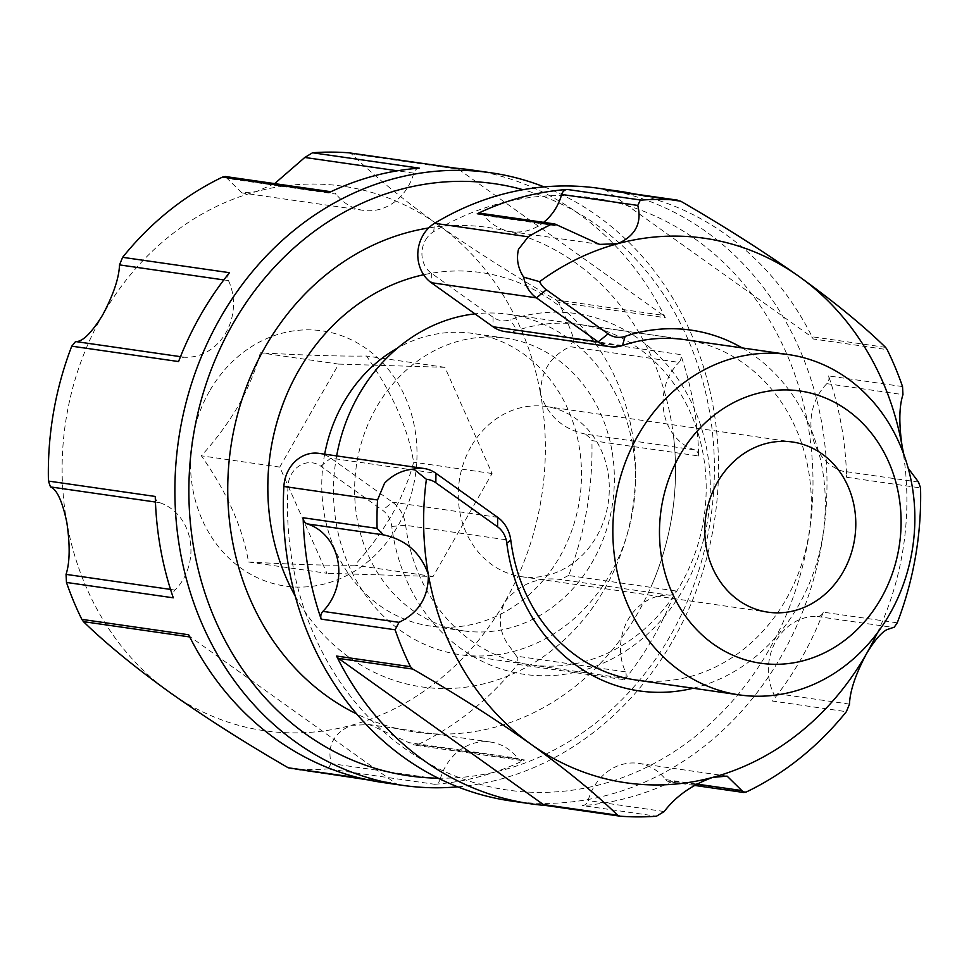 <?xml version="1.0" encoding="UTF-8"?>
<svg xmlns="http://www.w3.org/2000/svg" width="969" height="969" viewBox="0 0 969 969"><rect width="100%" height="100%" fill="white"/><g stroke="black" fill="none" stroke-linecap="round" stroke-linejoin="round"><path stroke-width="0.73" stroke-dasharray="4.84 3.63" d="M425.476 240.191A24.068 21.076 -81.8 0 1 433.688 231.639A299.142 261.969 -81.8 0 1 498.623 203.756A299.142 261.969 -81.8 0 1 807.88 424.41A299.142 261.969 -81.8 0 1 601.834 784.187A299.142 261.969 -81.8 0 1 287.999 486.038A24.068 21.076 -81.8 0 1 291.499 474.12A24.068 21.076 -81.8 0 1 320.824 466.21L382.561 510.251A24.068 21.076 -81.8 0 1 391.767 526.433A182.233 159.582 98.2 0 0 514.854 672.656A182.233 159.582 98.2 0 0 683.448 589.019A182.233 159.582 98.2 0 0 680.674 383.106A182.233 159.582 98.2 0 0 510.106 319.794A24.068 21.076 -81.8 0 1 493.088 317.263L431.35 273.222A24.068 21.076 -81.8 0 1 425.476 240.191M504.837 331.543A34.387 30.112 98.2 0 0 517.301 330.368A171.925 150.558 -81.8 0 1 525.501 327.885A171.925 150.558 -81.8 0 1 579.668 324.506A171.925 150.558 -81.8 0 1 680.844 584.343A171.925 150.558 -81.8 0 1 584.816 661.464A171.925 150.558 -81.8 0 1 530.649 664.843A171.925 150.558 -81.8 0 1 405.66 525.307A34.387 30.112 98.2 0 0 392.506 502.196L330.768 458.143A34.387 30.112 98.2 0 0 318.934 453.359M530.649 664.843L635.821 679.984A171.925 150.558 98.2 0 0 689.989 676.616A171.925 150.558 98.2 0 0 811.319 500.416A171.925 150.558 98.2 0 0 684.829 339.659L509.004 314.331A171.925 150.558 98.2 0 0 474.931 313.859M897.246 622.825L823.299 612.178A6.88 6.02 -81.8 0 1 818.962 616.308A6.88 6.02 -81.8 0 1 817.291 616.49A51.575 45.168 98.2 0 0 804.767 617.859A51.575 45.168 98.2 0 0 773.395 693.15A6.88 6.02 -81.8 0 1 772.414 701.035L846.361 711.682M746.445 791.927L672.498 781.28A6.88 6.02 -81.8 0 1 671.517 781.644A6.88 6.02 -81.8 0 1 669.349 781.777A6.88 6.02 -81.8 0 1 665.727 779.621A51.575 45.168 98.2 0 0 638.583 763.366A51.575 45.168 98.2 0 0 622.34 764.384A51.575 45.168 98.2 0 0 588.086 800.576A6.88 6.02 -81.8 0 1 582.502 805.578L656.449 816.225M511.051 800.975A309.462 270.993 98.2 0 0 608.544 794.895A309.462 270.993 98.2 0 0 826.957 477.741A309.462 270.993 98.2 0 0 599.266 188.374M672.498 781.28A309.462 270.993 -81.8 0 1 628.263 797.741A309.462 270.993 -81.8 0 1 582.502 805.578M619.966 816.164L546.031 805.505A309.462 270.993 -81.8 0 1 545.85 805.493M633.944 193.861A309.462 270.993 -81.8 0 1 813.209 338.98L887.156 349.627M902.527 386.558L828.58 375.911A309.462 270.993 -81.8 0 1 846.603 477.281L920.55 487.928M823.299 612.178A309.462 270.993 -81.8 0 1 772.414 701.035M877.248 633.096A275.075 240.881 98.2 0 0 903.217 452.765M742.157 347.907A182.233 159.582 -81.8 0 1 823.214 533.277A182.233 159.582 -81.8 0 1 693.138 688.244M903.786 454.328L908.219 468.281M828.58 375.911A6.88 6.02 -81.8 0 1 826.86 383.663A51.575 45.168 98.2 0 0 811.804 433.555A51.575 45.168 98.2 0 0 842.412 471.116A6.88 6.02 -81.8 0 1 846.603 477.281M604.402 189.621A6.88 6.02 -81.8 0 1 606.437 190.518L811.259 336.655A6.88 6.02 -81.8 0 1 813.209 338.98M480.406 213.253A6.88 6.02 -81.8 0 1 484.028 215.421A51.575 45.168 98.2 0 0 511.172 231.664A51.575 45.168 98.2 0 0 543.621 222.349M470.958 446.757A85.962 75.279 98.2 0 0 521.54 576.688A85.962 75.279 98.2 0 0 596.638 536.438A85.962 75.279 98.2 0 0 546.056 406.52A85.962 75.279 98.2 0 0 470.958 446.757M438.242 778.18A299.142 261.969 98.2 0 0 709.284 410.214A299.142 261.969 98.2 0 0 522.994 189.706M544.13 186.896A309.462 270.993 -81.8 0 1 713.245 407.101A309.462 270.993 -81.8 0 1 457.731 786.84M698.71 455.975A6.88 6.02 98.2 0 0 698.601 454.836A6.88 6.02 98.2 0 0 694.519 449.822L585.542 434.124L591.744 439.442L591.902 440.604L698.71 455.975A309.462 270.993 98.2 0 0 693.525 404.267A309.462 270.993 98.2 0 0 680.686 354.606L573.878 339.223A309.462 270.993 98.2 0 0 558.507 302.304L665.315 317.687A309.462 270.993 98.2 0 0 471.104 169.914M155.258 496.455A6.88 6.02 98.2 0 0 159.461 502.608A51.575 45.168 -81.8 0 1 190.069 540.181A51.575 45.168 -81.8 0 1 175.014 590.073A6.88 6.02 98.2 0 0 173.003 596.722A6.88 6.02 98.2 0 0 173.294 597.825M625.502 671.844L516.525 656.158L517.87 658.036L517.7 664.359L624.52 679.741A6.88 6.02 98.2 0 0 626.047 673.612A6.88 6.02 98.2 0 0 625.502 671.844A51.575 45.168 -81.8 0 1 621.359 658.593A51.575 45.168 -81.8 0 1 669.397 595.184A6.88 6.02 98.2 0 0 675.405 590.884L568.597 575.501A309.462 270.993 98.2 0 0 591.902 440.604M274.651 183.613L256.288 191.608A275.075 240.881 -81.8 0 1 437.709 224.542A275.075 240.881 -81.8 0 1 540.666 394.504C540.351 372.157 550.126 356.217 569.99 346.672L678.966 362.37A6.88 6.02 98.2 0 0 680.686 354.606M694.519 449.822A51.575 45.168 -81.8 0 1 663.91 412.261A51.575 45.168 -81.8 0 1 678.966 362.37M516.525 656.158L506.424 642.035C498.926 629.341 498.393 615.969 504.825 601.943C519.154 584.137 537.686 576.652 560.433 579.498L669.397 595.184M248.512 561.996C293.692 564.503 329.085 565.581 354.666 565.206C368.777 549.75 381.192 532.95 391.912 514.83C402.038 496.54 409.281 479.001 413.642 462.213C408.167 428.589 392.445 393.184 366.476 356.023C341.5 356.422 306.119 355.357 260.322 352.813C255.925 369.673 248.682 387.212 238.58 405.43C227.812 423.623 215.397 440.411 201.334 455.805C227.037 492.349 242.759 527.742 248.512 561.996L326.928 573.285L279.75 467.094L338.726 364.114L444.88 367.324L492.058 473.514L433.082 576.494L326.928 573.285M209.486 391.21A128.938 112.913 98.2 0 0 240.942 568.125A128.938 112.913 98.2 0 0 398.005 525.719A128.938 112.913 98.2 0 0 366.536 348.816A128.938 112.913 98.2 0 0 209.486 391.21M428.637 227.969A254.908 223.221 -81.8 0 1 673.612 437.007A254.908 223.221 -81.8 0 1 652.525 583.423A254.908 223.221 -81.8 0 1 637.977 612.723A254.908 223.221 -81.8 0 1 356.701 713.959M295.254 596.117A209.292 183.274 98.2 0 0 604.632 588.934A209.292 183.274 98.2 0 0 606.606 360.916A209.292 183.274 98.2 0 0 423.635 274.748M336.643 455.902A171.925 150.558 98.2 0 0 336.425 524.471A171.925 150.558 98.2 0 0 459.996 654.669A171.925 150.558 98.2 0 0 632.575 444.529A171.925 150.558 98.2 0 0 509.004 314.331M611.851 450.125A147.857 129.471 98.2 0 0 505.576 338.157A147.857 129.471 98.2 0 0 357.149 518.875A147.857 129.471 98.2 0 0 463.424 630.843A147.857 129.471 98.2 0 0 611.851 450.125M324.663 454.182A147.857 129.471 98.2 0 0 324.288 514.151A147.857 129.471 98.2 0 0 430.563 626.107A147.857 129.471 98.2 0 0 578.977 445.389A147.857 129.471 98.2 0 0 472.715 333.421A147.857 129.471 98.2 0 0 397.581 348.041M433.082 576.494L354.666 565.206M492.058 473.514L413.642 462.213M279.75 467.094L201.334 455.805M338.726 364.114L260.322 352.813M444.88 367.324L366.476 356.023M331.216 763.584L327.801 768.901L434.609 784.284A6.88 6.02 98.2 0 0 440.192 779.282L331.216 763.584C326.941 745.912 333.59 733.17 351.202 725.333L369.322 724.594L408.87 742.629L517.834 758.315A6.88 6.02 98.2 0 0 521.455 760.483A6.88 6.02 98.2 0 0 524.604 759.987L417.796 744.604A309.462 270.993 98.2 0 0 517.7 664.359M440.192 779.282A51.575 45.168 -81.8 0 1 490.689 742.072A51.575 45.168 -81.8 0 1 517.834 758.315M188.652 634.756A6.88 6.02 98.2 0 0 190.602 637.081L395.425 783.218A6.88 6.02 98.2 0 0 397.799 784.175A6.88 6.02 98.2 0 0 398.138 784.212L291.318 768.829A309.462 270.993 98.2 0 0 327.801 768.901M229.459 272.689A6.88 6.02 98.2 0 0 228.478 280.586A51.575 45.168 -81.8 0 1 225.898 332.742A51.575 45.168 -81.8 0 1 184.57 357.246A6.88 6.02 98.2 0 0 178.562 361.558M585.542 434.124C563.122 429.376 548.163 416.161 540.666 394.504A275.075 240.881 -81.8 0 1 504.825 601.943A275.075 240.881 -81.8 0 1 351.202 725.333A275.075 240.881 -81.8 0 1 169.769 692.399A275.075 240.881 -81.8 0 1 66.825 522.424A275.075 240.881 -81.8 0 1 102.653 314.998A275.075 240.881 -81.8 0 1 256.288 191.608L241.911 192.879L227.158 178.429L336.134 194.115A6.88 6.02 98.2 0 0 332.512 191.947A6.88 6.02 98.2 0 0 329.363 192.456M419.359 168.158A6.88 6.02 98.2 0 0 413.775 173.16A51.575 45.168 -81.8 0 1 363.278 210.37A51.575 45.168 -81.8 0 1 336.134 194.115M458.543 169.224L663.365 315.361L556.194 299.93C513.812 275.475 474.313 250.341 437.709 224.542C402.51 199.142 373.731 175.546 351.372 153.78L458.543 169.224A6.88 6.02 98.2 0 0 456.181 168.255A6.88 6.02 98.2 0 0 455.842 168.218M568.597 575.501L560.433 579.498M624.52 679.741A309.462 270.993 98.2 0 0 675.405 590.884M417.796 744.604L414.199 745.028L408.87 742.629M434.609 784.284A309.462 270.993 98.2 0 0 524.604 759.987M382.876 782.516A309.462 270.993 98.2 0 0 398.138 784.212M225.256 176.503L227.158 178.429M349.034 152.836L351.372 153.78M665.315 317.687A6.88 6.02 98.2 0 0 663.365 315.361M556.194 299.93L558.507 302.304M573.878 339.223L569.99 346.672M433.688 231.639L434.609 223.306M391.767 526.433L405.66 525.307L510.833 540.46M320.824 466.21L330.768 458.143L435.941 473.296M622.473 345.509L517.301 330.368L510.106 319.794M849.498 704.112L773.395 693.15M664.201 811.537L588.086 800.576M283.881 486.474L287.999 486.038M826.86 383.663L902.963 394.625M885.569 347.362L811.259 336.655M606.437 190.518L680.747 201.213M484.028 215.421L560.13 226.371M665.727 779.621L696.65 784.066M817.291 616.49L893.406 627.452M918.515 482.077L842.412 471.116M497.678 517.337L392.506 502.196L382.561 510.251M493.088 317.263L492.991 326.747M431.35 273.222L431.253 282.694M360.468 778.18L395.425 783.218M190.602 637.081L189.754 636.948M159.461 502.608L155.44 502.039M170.52 589.418L175.014 590.073M228.478 280.586L223.815 279.92M180.488 356.665L184.57 357.246M413.775 173.16L397.423 170.798M579.668 324.506L684.829 339.659M511.172 231.664L599.678 244.406M694.349 785.387L669.349 781.777M638.583 763.366L727.089 776.108M521.54 576.688L768.029 612.178M673.612 437.007C679.257 487.637 672.22 536.438 652.525 583.423M505.576 338.157L472.715 333.421M463.424 630.843L430.563 626.107M635.821 679.984L459.996 654.669M490.689 742.072L369.322 724.594M363.278 210.37L241.911 192.892M521.455 760.483L414.199 745.04M397.799 784.175L367.929 779.875M332.512 191.947L330.901 191.717M546.056 406.52L792.533 442.009"/><path stroke-width="1.45" d="M543.621 222.349A51.575 45.168 98.2 0 0 561.669 194.454A6.88 6.02 -81.8 0 1 566.235 189.633A6.88 6.02 -81.8 0 1 567.253 189.452L641.199 200.098A309.462 270.993 -81.8 0 1 677.682 200.171L603.735 189.524A309.462 270.993 -81.8 0 1 618.985 191.22L599.266 188.374A309.462 270.993 98.2 0 0 501.772 194.454A309.462 270.993 98.2 0 0 434.609 223.306A34.387 30.112 98.2 0 0 422.859 235.528A34.387 30.112 98.2 0 0 431.253 282.694L492.991 326.747A34.387 30.112 98.2 0 0 504.837 331.543L609.998 346.684A34.387 30.112 -81.8 0 1 598.152 341.887L536.426 297.846A34.387 30.112 -81.8 0 1 523.648 277.134L539.576 281.676A24.068 21.076 98.2 0 0 546.371 289.779L608.108 333.833A24.068 21.076 98.2 0 0 625.126 336.364A182.233 159.582 -81.8 0 1 742.157 347.907M424.095 468.499L318.934 453.359A34.387 30.112 98.2 0 0 288.895 469.456A34.387 30.112 98.2 0 0 283.881 486.474A309.462 270.993 98.2 0 0 511.051 800.975L530.77 803.81A309.462 270.993 -81.8 0 1 336.546 656.049L410.493 666.696A309.462 270.993 -81.8 0 1 395.122 629.777L321.175 619.118A309.462 270.993 -81.8 0 1 303.152 517.749L377.098 528.396A309.462 270.993 -81.8 0 1 377.547 499.968L384.523 483.228C392.59 474.834 402.329 470.11 413.739 469.044A34.387 30.112 -81.8 0 1 424.095 468.499A34.387 30.112 -81.8 0 1 435.941 473.296L497.678 517.337A34.387 30.112 -81.8 0 1 510.833 540.46A171.925 150.558 98.2 0 0 635.821 679.984L739.347 694.894A171.925 150.558 -81.8 0 1 615.775 564.709A171.925 150.558 -81.8 0 1 788.354 354.569A171.925 150.558 -81.8 0 1 911.926 484.754A171.925 150.558 -81.8 0 1 739.347 694.894M434.609 223.306L528.275 236.799L518.5 249.299C516.211 258.989 517.931 268.268 523.648 277.134M788.354 354.569L684.829 339.659A171.925 150.558 98.2 0 0 630.662 343.026A171.925 150.558 98.2 0 0 622.473 345.509A34.387 30.112 -81.8 0 1 609.998 346.684M908.219 468.281L918.515 482.077L920.55 487.928A309.462 270.993 -81.8 0 1 897.246 622.825L894.278 627.149L886.841 629.68C880.978 632.842 874.147 640.957 866.347 654.002C855.554 674.339 849.934 691.042 849.498 704.112L846.361 711.682A309.462 270.993 -81.8 0 1 746.445 791.927L743.744 792.497L694.349 785.387M696.65 784.066L741.842 790.571L727.089 776.121L712.712 777.392C692.084 784.805 675.914 796.179 664.201 811.537L656.449 816.225A309.462 270.993 -81.8 0 1 619.966 816.164L617.628 815.22C595.572 793.684 566.78 770.101 531.291 744.458A275.075 240.881 98.2 0 0 712.712 777.392A275.075 240.881 98.2 0 0 866.347 654.002A275.075 240.881 98.2 0 0 877.248 633.096M641.199 200.098L640.23 200.28L637.784 205.416L561.669 194.454M545.85 805.493A309.462 270.993 -81.8 0 1 530.77 803.81M903.217 452.765A275.075 240.881 98.2 0 0 902.175 446.576A275.075 240.881 98.2 0 0 799.231 276.601A275.075 240.881 98.2 0 0 617.798 243.667L599.678 244.406L554.801 223.972L551.204 224.396L477.257 213.749A309.462 270.993 -81.8 0 1 521.492 197.288A309.462 270.993 -81.8 0 1 567.253 189.452M618.985 191.22A309.462 270.993 -81.8 0 1 633.944 193.861M603.735 189.524A6.88 6.02 -81.8 0 1 604.075 189.561L680.747 201.213C723.528 225.922 763.027 251.056 799.231 276.601C834.733 302.243 863.512 325.826 885.569 347.362L887.156 349.627A309.462 270.993 -81.8 0 1 902.527 386.558L902.963 394.625C899.099 406.471 898.832 423.792 902.175 446.576L903.786 454.328M693.138 688.244A182.233 159.582 -81.8 0 1 506.787 543.003A24.068 21.076 98.2 0 0 497.582 526.821L435.844 482.768A24.068 21.076 98.2 0 0 426.396 479.292A275.075 240.881 98.2 0 0 428.334 574.496A275.075 240.881 98.2 0 0 531.291 744.458C495.074 718.913 455.587 693.78 412.806 669.07L338.496 658.375A6.88 6.02 -81.8 0 1 336.546 656.049M637.784 205.416C642.059 223.076 635.41 235.83 617.798 243.667A275.075 240.881 98.2 0 0 539.576 281.676M528.275 236.799A309.462 270.993 -81.8 0 1 551.204 224.396M426.396 479.292L413.739 469.044M377.098 528.396L383.458 534.876L307.355 523.914A6.88 6.02 -81.8 0 1 303.152 517.749M321.175 619.118A6.88 6.02 -81.8 0 1 322.907 611.366L399.01 622.328C418.887 612.783 428.661 596.831 428.334 574.496C420.825 552.827 405.866 539.624 383.458 534.876M546.031 805.505A6.88 6.02 -81.8 0 1 545.692 805.469L619.966 816.164M741.842 790.571L743.744 792.497M410.493 666.696L412.806 669.07M399.01 622.328L395.122 629.777M477.257 213.749A6.88 6.02 -81.8 0 1 480.406 213.253L554.801 223.96M322.907 611.366A51.575 45.168 98.2 0 0 337.951 561.475A51.575 45.168 98.2 0 0 307.355 523.914M545.692 805.469A6.88 6.02 -81.8 0 1 543.318 804.512L617.628 815.22M338.496 658.375L543.318 804.512M717.448 482.259A85.962 75.279 98.2 0 0 768.029 612.178A85.962 75.279 98.2 0 0 843.127 571.928A85.962 75.279 98.2 0 0 792.533 442.009A85.962 75.279 98.2 0 0 717.448 482.259M522.994 189.706A299.142 261.969 98.2 0 0 193.982 549.326A299.142 261.969 98.2 0 0 438.242 778.18M457.731 786.84A309.462 270.993 -81.8 0 1 402.595 785.35A309.462 270.993 -81.8 0 1 180.173 551.01A309.462 270.993 -81.8 0 1 490.811 172.761A309.462 270.993 -81.8 0 1 544.13 186.896M490.811 172.761L471.104 169.914A309.462 270.993 98.2 0 0 455.842 168.218L349.034 152.836A309.462 270.993 98.2 0 0 312.551 152.775L419.359 168.158A309.462 270.993 98.2 0 0 329.363 192.456L222.555 177.073A309.462 270.993 98.2 0 0 122.639 257.318L229.459 272.689A309.462 270.993 98.2 0 0 178.562 361.558L71.754 346.175A309.462 270.993 98.2 0 0 48.45 481.072L155.258 496.455A309.462 270.993 98.2 0 0 160.454 548.175A309.462 270.993 98.2 0 0 173.294 597.825L66.473 582.442L66.037 574.375L170.52 589.418M356.701 713.959A254.908 223.221 -81.8 0 1 265.3 346.817A254.908 223.221 -81.8 0 1 428.637 227.969M423.635 274.748A209.292 183.274 98.2 0 0 298.646 370.606A209.292 183.274 98.2 0 0 286.691 394.662A209.292 183.274 98.2 0 0 269.382 514.866A209.292 183.274 98.2 0 0 295.254 596.117M898.747 495.123A137.537 120.447 98.2 0 0 756.559 393.668A137.537 120.447 98.2 0 0 661.827 559.077A137.537 120.447 98.2 0 0 804.016 660.531A137.537 120.447 98.2 0 0 898.747 495.123M474.931 313.859A171.925 150.558 98.2 0 0 336.643 455.902M397.581 348.041A147.857 129.471 98.2 0 0 324.663 454.182M367.929 779.875L288.253 767.787C245.86 743.32 206.373 718.199 169.769 692.399C134.57 666.999 105.791 643.404 83.431 621.638L81.844 619.373L188.652 634.756A309.462 270.993 98.2 0 0 382.876 782.516L402.595 785.35M155.44 502.039L50.485 486.922C56.892 489.369 62.343 501.203 66.825 522.424C70.168 545.208 69.901 562.529 66.037 574.375M223.815 279.92L119.502 264.888C119.066 277.97 113.446 294.661 102.653 314.998C91.352 333.239 82.329 342.093 75.594 341.548L180.488 356.665M397.423 170.798L304.799 157.463L274.651 183.613M66.473 582.442A309.462 270.993 98.2 0 0 81.844 619.373M50.485 486.922L48.45 481.072M71.754 346.175L75.594 341.548M119.502 264.888L122.639 257.318M222.555 177.073L225.256 176.503L330.901 191.717M304.799 157.463L312.551 152.775M349.034 152.836L456.011 168.231M283.881 486.474L377.547 499.968M431.253 282.694L536.426 297.846L546.371 289.779M492.991 326.747L598.152 341.887L608.108 333.833M625.126 336.364L622.473 345.509M506.787 543.003L510.833 540.46M497.582 526.821L497.678 517.337M435.844 482.768L435.941 473.296M288.253 767.787L360.468 778.18M189.754 636.948L83.431 621.638M286.691 394.662C270.533 433.24 264.767 473.308 269.382 514.866"/></g></svg>
